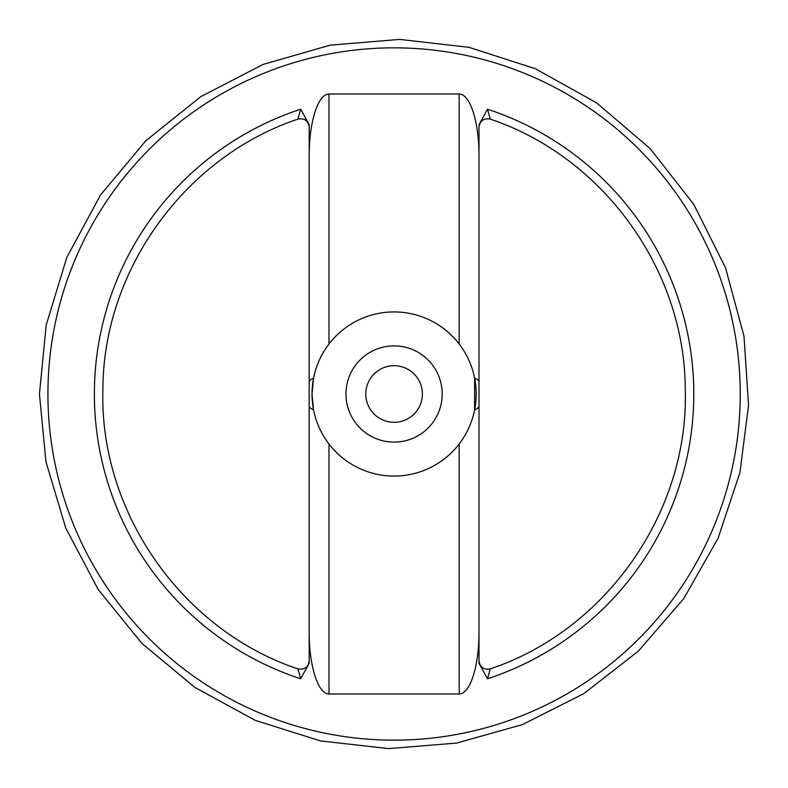 <?xml version="1.0" encoding="UTF-8"?>
<svg xmlns="http://www.w3.org/2000/svg" width="788" height="788" viewBox="0 0 788 788"><rect width="100%" height="100%" fill="white"/><g stroke="black" fill="none" stroke-linecap="round" stroke-linejoin="round"><path stroke-width="1.18" d="M345.971 394A48.117 48.117 0 0 0 418.142 435.666A48.117 48.117 0 0 0 418.142 352.334A48.117 48.117 0 0 0 345.971 394M365.79 394A28.299 28.299 0 0 0 408.243 418.507A28.299 28.299 0 0 0 408.243 369.493A28.299 28.299 0 0 0 365.79 394M459.177 344.011L459.177 93.999A61.602 19.808 90 0 1 478.996 155.61L478.996 632.39A61.602 19.808 90 0 1 459.177 694.001L328.99 694.001A61.602 19.808 -90 0 1 309.182 632.39L309.182 155.61A61.602 19.808 -90 0 1 328.99 93.999L328.99 344.011C321.248 354.137 316.096 365.534 313.555 378.181A19.808 6.373 180 0 0 309.182 382.17M459.177 93.999L328.99 93.999M309.182 405.83A19.808 6.373 180 0 0 313.555 409.819L312.009 394L313.555 378.181M478.996 382.17A19.808 6.373 0 0 0 474.622 378.181L474.622 409.819C472.081 422.476 466.929 433.863 459.177 443.989L459.177 694.001M478.996 155.61L478.996 124.731L487.486 109.217L490.264 119.047M490.264 668.953L487.486 678.783L478.996 663.289L478.996 632.39M297.913 119.047L300.691 109.217L309.182 124.711L309.182 155.61M309.182 632.39L309.182 663.269L300.691 678.783L297.913 668.953M312.009 394A82.07 82.07 0 0 0 435.124 465.078A82.07 82.07 0 0 0 435.124 322.922A82.07 82.07 0 0 0 312.009 394M328.99 443.989L328.99 694.001M474.622 409.819A19.808 6.373 -0 0 0 478.996 405.83M487.486 678.783A299.706 299.706 0 0 0 487.486 109.217M300.691 109.217A299.706 299.706 0 0 0 300.691 678.783M47.93 394A346.159 346.159 0 0 0 567.163 693.785A346.159 346.159 0 0 0 567.163 94.215A346.159 346.159 0 0 0 47.93 394M478.996 127.144C480.03 120.633 483.793 117.954 490.284 119.126C603.125 156.911 684.752 269.811 685.264 388.799C689.244 511.333 606.583 630.075 490.284 668.874C483.802 670.046 480.03 667.377 478.996 660.866L478.996 660.866M309.182 127.134C308.138 120.623 304.375 117.954 297.884 119.126C185.052 156.911 103.425 269.811 102.913 388.799C98.933 511.333 181.585 630.075 297.884 668.874C304.375 670.046 308.147 667.377 309.182 660.856M39.439 394L45.95 461.66L65.739 527.99L98.175 589.473L141.87 643.333L194.971 687.481L255.312 720.37L320.618 740.947L388.514 748.6L456.626 743.084L522.543 724.566L583.888 693.588L638.349 651.134L683.718 598.673L718.065 538.243L739.932 472.554L748.561 405.14L743.961 335.993L725.512 267.792L693.755 204.338L650.13 148.597L596.575 102.834L535.357 68.704L468.88 47.329L399.654 39.4L330.221 45.152L263.103 64.429L200.841 96.619L145.879 140.678L100.519 195.02L66.793 257.44L46.206 325.03L39.439 394"/></g></svg>
